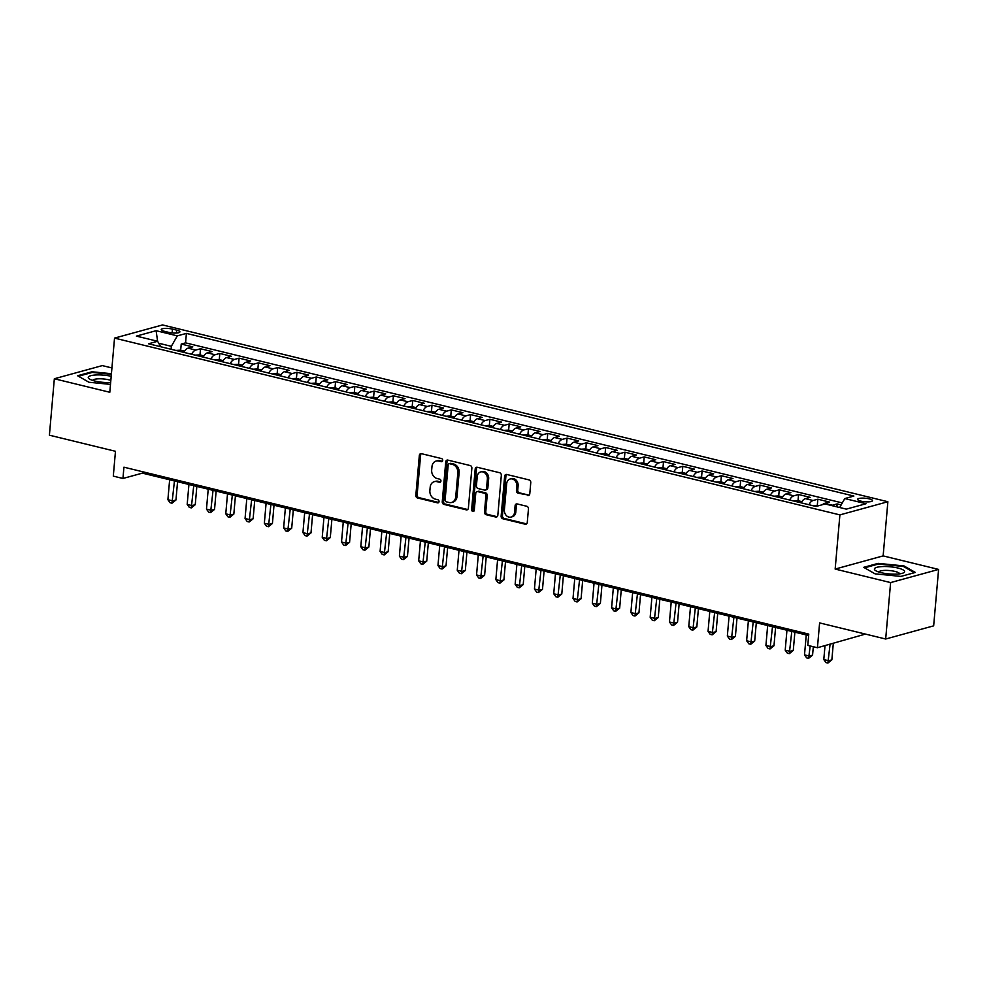 <?xml version="1.0" encoding="UTF-8"?>
<svg xmlns="http://www.w3.org/2000/svg" width="988" height="988" viewBox="0 0 988 988"><rect width="100%" height="100%" fill="white"/><g stroke="black" fill="none" stroke-linecap="round" stroke-linejoin="round"><path stroke-width="1.48" d="M442.723 460.445A1.606 1.309 -105.3 0 0 441.537 458.568L421.419 453.665A2.285 1.877 -105.3 0 0 419.332 455.419L415.837 495.297A2.285 1.877 -105.3 0 0 417.541 497.977L437.659 502.88A1.606 1.309 -105.3 0 0 437.931 499.78L435.325 499.138A7.324 5.99 -105.3 0 1 429.879 490.579L430.175 487.257A7.324 5.99 -105.3 0 1 434.3 481.662A7.324 5.99 -105.3 0 1 436.857 481.638L439.462 482.28A1.606 1.309 -105.3 0 0 439.734 479.168L437.128 478.538A7.324 5.99 -105.3 0 1 431.682 469.967L431.978 466.645A7.324 5.99 -105.3 0 1 436.103 461.063A7.324 5.99 -105.3 0 1 438.66 461.038L441.266 461.668A1.606 1.309 -105.3 0 0 442.723 460.445M869.205 498.854A7.459 1.778 5 0 0 861.622 498.137A7.459 1.778 5 0 0 857.609 499.348A7.459 1.778 5 0 0 860.906 501.138A7.459 1.778 5 0 0 868.477 501.867A7.459 1.778 5 0 0 872.49 500.644A7.459 1.778 5 0 0 869.205 498.854M527.703 495.519A2.285 1.877 -105.3 0 0 529.79 493.765L530.766 482.576A2.285 1.877 -105.3 0 0 529.062 479.909L506.721 474.462A2.285 1.877 -105.3 0 0 504.633 476.216L501.138 516.094A2.285 1.877 -105.3 0 0 502.843 518.762L525.184 524.208A2.285 1.877 -105.3 0 0 527.271 522.454L528.457 508.944A2.285 1.877 -105.3 0 0 526.752 506.264L517.193 503.942A2.285 1.877 -105.3 0 0 515.106 505.695L514.526 512.389A6.126 5.002 -105.3 0 1 511.08 517.07A6.126 5.002 -105.3 0 1 504.386 509.919L506.683 483.675A6.126 5.002 -105.3 0 1 510.129 478.995A6.126 5.002 -105.3 0 1 516.823 486.133L516.44 490.517A2.285 1.877 -105.3 0 0 518.132 493.197L529 495.161A2.285 1.877 -105.3 0 0 529.099 495.186M111.928 367.944L102.32 365.597L54.34 378.762L49.4 435.189L115.473 451.294L113.299 476.117L122.944 478.476L123.932 467.188L808.777 634.098L807.789 645.386L817.434 647.733L865.463 634.086M890.62 582.587L938.6 569.421L883.136 555.898L835.156 569.063L890.62 582.587L885.68 639.014L819.608 622.909L817.434 647.733M835.156 569.063L839.899 514.896L114.534 338.106L162.526 324.941L887.879 501.731L839.899 514.896M54.34 378.762L109.804 392.273L114.534 338.106M471.869 468.226A2.285 1.877 -105.3 0 0 470.177 465.546L447.823 460.099A2.285 1.877 -105.3 0 0 445.736 461.853L442.254 501.743A2.285 1.877 -105.3 0 0 443.958 504.411L466.299 509.857A2.285 1.877 -105.3 0 0 468.386 508.104L471.869 468.226M477.278 467.275L499.619 472.721A2.285 1.877 -105.3 0 1 501.324 475.401L497.829 515.279A2.285 1.877 -105.3 0 1 495.741 517.033L486.182 514.711A2.285 1.877 -105.3 0 1 484.478 512.031L485.898 495.853A2.285 1.877 -105.3 0 0 484.194 493.185L477.846 491.629A2.285 1.877 -105.3 0 0 475.759 493.383L474.289 510.228A1.606 1.309 -105.3 0 1 471.634 509.573L475.191 469.028A2.285 1.877 -105.3 0 1 477.278 467.275M938.6 569.421L933.66 625.849L885.68 639.014M841.171 504.905L837.132 503.917L836.873 506.832M831.587 505.547A9.337 4.903 -76.3 0 1 832.402 505.214L824.684 503.337L829.414 502.04L817.842 499.212L817.298 505.411M808.913 504.72A9.337 4.903 -76.3 0 1 813.112 500.508L805.393 498.631L810.123 497.335L798.551 494.519L798.008 500.706M789.622 500.014A9.337 4.903 -76.3 0 1 793.821 495.815L786.102 493.926L790.832 492.629L779.26 489.813L778.717 496.001M770.319 495.321A9.337 4.903 -76.3 0 1 774.53 491.11L766.812 489.233L771.542 487.936L759.97 485.108L759.426 491.295M751.028 490.616A9.337 4.903 -76.3 0 1 755.24 486.405L747.521 484.528L752.251 483.231L740.679 480.403L740.135 486.602M731.738 485.911A9.337 4.903 -76.3 0 1 735.949 481.712L728.23 479.822L732.96 478.525L721.388 475.71L720.845 481.897M712.447 481.205A9.337 4.903 -76.3 0 1 716.646 477.006L708.939 475.129L713.669 473.82L702.098 471.004L701.554 477.192M693.156 476.512A9.337 4.903 -76.3 0 1 697.355 472.301L689.649 470.424L694.379 469.127L682.807 466.299L682.263 472.499M673.865 471.807A9.337 4.903 -76.3 0 1 678.064 467.596L670.358 465.719L675.088 464.422L663.516 461.606L662.973 467.793M654.575 467.102A9.337 4.903 -76.3 0 1 658.774 462.903L651.067 461.013L655.797 459.716L644.225 456.901L643.682 463.088M635.284 462.409A9.337 4.903 -76.3 0 1 639.483 458.197L631.764 456.32L636.507 455.023L624.935 452.195L624.391 458.383M615.993 457.703A9.337 4.903 -76.3 0 1 620.192 453.492L612.474 451.615L617.216 450.318L605.632 447.49L605.101 453.69M596.703 452.998A9.337 4.903 -76.3 0 1 600.902 448.799L593.183 446.909L597.925 445.613L586.341 442.797L585.81 448.984M577.412 448.293A9.337 4.903 -76.3 0 1 581.611 444.094L573.892 442.216L578.635 440.907L567.05 438.092L566.507 444.279M558.121 443.6A9.337 4.903 -76.3 0 1 562.32 439.388L554.601 437.511L559.344 436.214L547.76 433.386L547.216 439.586M538.831 438.894A9.337 4.903 -76.3 0 1 543.029 434.683L535.311 432.806L540.041 431.509L528.469 428.693L527.925 434.881M519.54 434.189A9.337 4.903 -76.3 0 1 523.739 429.99L516.02 428.1L520.75 426.804L509.178 423.988L508.635 430.175M500.249 429.496A9.337 4.903 -76.3 0 1 504.448 425.285L496.729 423.407L501.459 422.111L489.887 419.283L489.344 425.47M480.958 424.791A9.337 4.903 -76.3 0 1 485.157 420.579L477.439 418.702L482.169 417.405L470.597 414.577L470.053 420.777M461.668 420.085A9.337 4.903 -76.3 0 1 465.867 415.886L458.148 413.997L462.878 412.7L451.306 409.884L450.763 416.072M442.377 415.38A9.337 4.903 -76.3 0 1 446.576 411.181L438.857 409.304L443.587 407.995L432.015 405.179L431.472 411.366M423.086 410.687A9.337 4.903 -76.3 0 1 427.285 406.476L419.567 404.598L424.297 403.302L412.725 400.473L412.181 406.673M403.783 405.982A9.337 4.903 -76.3 0 1 407.995 401.77L400.276 399.893L405.006 398.596L393.434 395.78L392.891 401.968M384.493 401.276A9.337 4.903 -76.3 0 1 388.704 397.077L380.985 395.188L385.715 393.891L374.143 391.075L373.6 397.262M365.202 396.583A9.337 4.903 -76.3 0 1 369.413 392.372L361.694 390.495L366.425 389.198L354.853 386.37L354.309 392.557M345.911 391.878A9.337 4.903 -76.3 0 1 350.123 387.666L342.404 385.789L347.134 384.493L335.562 381.664L335.018 387.864M326.62 387.173A9.337 4.903 -76.3 0 1 330.819 382.974L323.113 381.084L327.843 379.787L316.271 376.971L315.728 383.159M307.33 382.467A9.337 4.903 -76.3 0 1 311.529 378.268L303.822 376.391L308.552 375.082L296.98 372.266L296.437 378.453M288.039 377.774A9.337 4.903 -76.3 0 1 292.238 373.563L284.532 371.686L289.262 370.389L277.69 367.561L277.146 373.76M268.748 373.069A9.337 4.903 -76.3 0 1 272.947 368.857L265.229 366.98L269.971 365.684L258.399 362.868L257.856 369.055M249.458 368.363A9.337 4.903 -76.3 0 1 253.657 364.164L245.938 362.275L250.68 360.978L239.096 358.162L238.565 364.35M230.167 363.67A9.337 4.903 -76.3 0 1 234.366 359.459L226.647 357.582L231.39 356.285L219.805 353.457L219.274 359.644M210.876 358.965A9.337 4.903 -76.3 0 1 215.075 354.754L207.357 352.877L212.099 351.58L200.515 348.752L195.785 350.061A9.337 4.903 103.7 0 0 191.586 354.26M199.984 354.951L200.515 348.752M164.416 331.313L168.664 332.351A7.237 1.717 5 0 0 176.012 333.055A7.237 1.717 5 0 0 179.89 331.882A7.237 1.717 5 0 0 176.704 330.14L172.468 329.115A7.237 1.717 5 0 0 165.119 328.411A7.237 1.717 5 0 0 161.242 329.584A7.237 1.717 5 0 0 164.416 331.313M839.677 507.523L844.802 498.557L853.879 496.062L186.399 333.388L177.321 335.871L171.344 346.319L171.085 349.27M844.802 498.557L866.019 503.732L846.308 509.129L825.091 503.966L816.014 506.449L148.533 343.775L157.611 341.28L136.393 336.105L156.104 330.696L177.321 335.871M842.307 502.929L185.571 342.861L181.224 344.059L192.808 346.874L188.066 348.171A9.337 4.903 103.7 0 0 183.867 352.383M215.075 354.754L219.805 353.457M234.366 359.459L239.096 358.162M253.657 364.164L258.399 362.868M272.947 368.857L277.69 367.561M292.238 373.563L296.98 372.266M311.529 378.268L316.271 376.971M330.819 382.974L335.562 381.664M350.123 387.666L354.853 386.37M369.413 392.372L374.143 391.075M388.704 397.077L393.434 395.78M407.995 401.77L412.725 400.473M427.285 406.476L432.015 405.179M446.576 411.181L451.306 409.884M465.867 415.886L470.597 414.577M485.157 420.579L489.887 419.283M504.448 425.285L509.178 423.988M523.739 429.99L528.469 428.693M543.029 434.683L547.76 433.386M562.32 439.388L567.05 438.092M581.611 444.094L586.341 442.797M600.902 448.799L605.632 447.49M620.192 453.492L624.935 452.195M639.483 458.197L644.225 456.901M658.774 462.903L663.516 461.606M678.064 467.596L682.807 466.299M697.355 472.301L702.098 471.004M716.646 477.006L721.388 475.71M735.949 481.712L740.679 480.403M755.24 486.405L759.97 485.108M774.53 491.11L779.26 489.813M793.821 495.815L798.551 494.519M813.112 500.508L817.842 499.212M832.402 505.214L837.132 503.917M171.344 346.319L158.759 343.256M883.136 555.898L887.879 501.731M122.944 478.476L142.395 473.141L808.653 635.519M142.519 471.721L142.395 473.141M180.681 350.246L181.224 344.059M185.571 342.861L186.399 333.388M160.772 346.751L157.611 341.28L156.104 330.696M207.357 352.877A9.337 4.903 103.7 0 0 203.158 357.088M226.647 357.582A9.337 4.903 103.7 0 0 222.448 361.781M245.938 362.275A9.337 4.903 103.7 0 0 241.739 366.486M265.229 366.98A9.337 4.903 103.7 0 0 261.03 371.192M284.532 371.686A9.337 4.903 103.7 0 0 280.32 375.885L272.355 373.933A6.187 3.248 103.7 0 0 272.33 373.946M303.822 376.391A9.337 4.903 103.7 0 0 299.611 380.59L291.645 378.639A6.187 3.248 103.7 0 0 291.621 378.639M323.113 381.084A9.337 4.903 103.7 0 0 318.902 385.295M342.404 385.789A9.337 4.903 103.7 0 0 338.205 390.001M361.694 390.495A9.337 4.903 103.7 0 0 357.495 394.694M380.985 395.188A9.337 4.903 103.7 0 0 376.786 399.399M400.276 399.893A9.337 4.903 103.7 0 0 396.077 404.104M419.567 404.598A9.337 4.903 103.7 0 0 415.368 408.797L407.389 406.846A6.187 3.248 103.7 0 0 407.365 406.858M438.857 409.304A9.337 4.903 103.7 0 0 434.658 413.503L426.68 411.551A6.187 3.248 103.7 0 0 426.655 411.551M458.148 413.997A9.337 4.903 103.7 0 0 453.949 418.208M477.439 418.702A9.337 4.903 103.7 0 0 473.24 422.913M496.729 423.407A9.337 4.903 103.7 0 0 492.53 427.606M516.02 428.1A9.337 4.903 103.7 0 0 511.821 432.312M535.311 432.806A9.337 4.903 103.7 0 0 531.112 437.017M554.601 437.511A9.337 4.903 103.7 0 0 550.402 441.71M573.892 442.216A9.337 4.903 103.7 0 0 569.693 446.415L561.727 444.464A6.187 3.248 103.7 0 0 561.69 444.464M593.183 446.909A9.337 4.903 103.7 0 0 588.984 451.121M612.474 451.615A9.337 4.903 103.7 0 0 608.275 455.826M631.764 456.32A9.337 4.903 103.7 0 0 627.565 460.519M651.067 461.013A9.337 4.903 103.7 0 0 646.856 465.225M670.358 465.719A9.337 4.903 103.7 0 0 666.147 469.93M689.649 470.424A9.337 4.903 103.7 0 0 685.437 474.623M708.939 475.129A9.337 4.903 103.7 0 0 704.728 479.328L696.762 477.377A6.187 3.248 103.7 0 0 696.738 477.377M728.23 479.822A9.337 4.903 103.7 0 0 724.031 484.034M747.521 484.528A9.337 4.903 103.7 0 0 743.322 488.739M766.812 489.233A9.337 4.903 103.7 0 0 762.613 493.432M786.102 493.926A9.337 4.903 103.7 0 0 781.903 498.137M805.393 498.631A9.337 4.903 103.7 0 0 801.194 502.843M824.684 503.337A9.337 4.903 103.7 0 0 822.535 504.658M111.422 373.686L92.02 371.772L77.57 375.736L88.957 382.257L110.495 384.381M915.37 572.447L903.983 565.926L878.134 563.37L863.685 567.334L875.084 573.855L900.92 576.412L915.37 572.447M91.946 372.525L92.02 371.772M878.073 564.123L878.134 563.37M903.909 566.741L903.983 565.926M442.402 461.273L439.956 460.68A7.324 5.99 -105.3 0 0 437.4 460.704L436.103 461.063M434.3 481.662L435.597 481.304A7.324 5.99 -105.3 0 1 438.153 481.28L440.599 481.885M421.308 453.64A2.285 1.877 -105.3 0 0 420.629 455.06L417.134 494.939A2.285 1.877 -105.3 0 0 418.838 497.619L438.796 502.484M447.725 460.075A2.285 1.877 -105.3 0 0 447.033 461.507L443.55 501.385A2.285 1.877 -105.3 0 0 445.255 504.053L467.596 509.499A2.285 1.877 -105.3 0 0 467.707 509.524M449.639 463.718A1.606 1.309 -105.3 0 0 448.182 464.94L445.119 499.953A1.606 1.309 -105.3 0 0 446.304 501.818L449.058 502.484A7.324 5.99 -105.3 0 0 451.615 502.472A7.324 5.99 -105.3 0 0 455.727 496.878L457.827 472.943A7.324 5.99 -105.3 0 0 452.381 464.385L449.639 463.718L450.936 463.36A1.606 1.309 -105.3 0 0 450.38 463.36L449.083 463.718M451.615 502.472L452.912 502.114A7.324 5.99 -105.3 0 0 457.024 496.519L455.727 496.878M450.936 463.36L453.677 464.027A7.324 5.99 -105.3 0 1 459.124 472.597L457.024 496.519M477.056 491.641L478.353 491.283A2.285 1.877 -105.3 0 1 479.143 491.283L485.491 492.827A2.285 1.877 -105.3 0 1 487.195 495.494L485.775 511.673A2.285 1.877 -105.3 0 0 487.479 514.353L497.038 516.687A2.285 1.877 -105.3 0 0 497.149 516.699M477.167 467.262A2.285 1.877 -105.3 0 0 476.488 468.683L472.931 509.228A1.606 1.309 -105.3 0 0 473.981 511.055M487.368 479.069A6.126 5.002 -105.3 0 0 480.674 471.931A6.126 5.002 -105.3 0 0 477.229 476.599L476.426 485.849A2.285 1.877 -105.3 0 0 478.118 488.529L484.466 490.073A2.285 1.877 -105.3 0 0 486.553 488.319L487.368 479.069L488.665 478.723A6.126 5.002 -105.3 0 0 481.971 471.572L480.674 471.931M485.269 490.073L486.565 489.715A2.285 1.877 -105.3 0 0 487.85 487.973L486.553 488.319M488.665 478.723L487.85 487.973M510.129 478.995L511.426 478.637A6.126 5.002 -105.3 0 1 518.12 485.787L517.737 490.159A2.285 1.877 -105.3 0 0 519.429 492.839L529 495.161M511.08 517.07L512.377 516.712A6.126 5.002 -105.3 0 0 515.822 512.043L514.526 512.389M517.082 503.917A2.285 1.877 -105.3 0 0 516.403 505.337L515.822 512.043M506.609 474.438A2.285 1.877 -105.3 0 0 505.93 475.858L502.435 515.736A2.285 1.877 -105.3 0 0 504.139 518.416L526.481 523.862A2.285 1.877 -105.3 0 0 526.592 523.887M184.558 351.185L180.421 350.184L175.901 350.419A6.187 3.248 103.7 0 0 175.864 350.431M169.64 479.773L167.898 499.706L172.715 500.879L175.963 499.99L177.556 481.699M175.963 499.99L171.986 503.201L174.456 480.946M171.986 503.201L170.059 502.719L167.898 499.706M111.199 376.292A15.166 3.606 5 0 0 93.378 375.193A15.166 3.606 5 0 0 89.562 379.071A15.166 3.606 5 0 0 94.934 381.059A15.166 3.606 5 0 0 110.656 382.517M110.841 380.392A10.386 2.47 5 0 0 108.902 379.824A10.386 2.47 5 0 0 98.454 378.812A10.386 2.47 5 0 0 92.798 380.454M78.435 376.23L92.329 372.427L111.372 374.304M882.84 566.544A15.166 3.606 5 0 0 875.677 570.669A15.166 3.606 5 0 0 896.141 574.139A15.166 3.606 5 0 0 903.032 573.065A15.166 3.606 5 0 0 900.192 568.668A15.166 3.606 5 0 0 882.84 566.544M899.599 573.867A10.386 2.47 5 0 0 884.705 570.409A10.386 2.47 5 0 0 878.925 572.064M864.562 567.828L878.456 564.024L903.489 566.495L914.357 572.719M203.849 355.89L199.712 354.877L195.192 355.124A6.187 3.248 103.7 0 0 195.155 355.137M188.93 484.478L187.189 504.411L192.005 505.584L195.254 504.695L196.847 486.405M195.254 504.695L191.277 507.894L193.747 485.651M191.277 507.894L189.35 507.424L187.189 504.411M214.482 359.83A6.187 3.248 103.7 0 0 214.458 359.83L219.003 359.583L223.14 360.595M208.221 489.184L206.48 509.104L211.296 510.29L214.544 509.4L216.137 491.11M214.544 509.4L210.568 512.599L213.038 490.357M210.568 512.599L208.641 512.13L206.48 509.104M242.431 365.301L238.293 364.288L233.773 364.535A6.187 3.248 103.7 0 0 233.748 364.535M227.512 493.877L225.77 513.809L230.587 514.983L233.835 514.093L235.428 495.815M233.835 514.093L229.858 517.304L232.341 495.05M229.858 517.304L227.932 516.835L225.77 513.809M261.721 369.994L257.584 368.993L253.064 369.228A6.187 3.248 103.7 0 0 253.039 369.24M246.802 498.582L245.061 518.515L249.878 519.688L253.126 518.799L254.719 500.508M253.126 518.799L249.149 521.997L251.631 499.755M249.149 521.997L247.222 521.528L245.061 518.515M281.012 374.699L276.875 373.686L272.466 373.921M266.093 503.287L264.352 523.22L269.168 524.393L272.416 523.504L274.009 505.214M272.416 523.504L268.44 526.703L270.922 504.46M268.44 526.703L266.513 526.234L264.352 523.22M300.303 379.404L296.165 378.392L291.756 378.626M285.384 507.98L283.642 527.913L288.459 529.086L291.707 528.197L293.312 509.919M291.707 528.197L287.73 531.408L290.213 509.166M287.73 531.408L285.804 530.939L283.642 527.913M310.936 383.332A6.187 3.248 103.7 0 0 310.911 383.344L315.456 383.097L319.593 384.097M304.675 512.686L302.933 532.618L307.762 533.792L310.998 532.903L312.603 514.612M310.998 532.903L307.021 536.114L309.503 513.859M307.021 536.114L305.094 535.632L302.933 532.618M338.884 388.803L334.747 387.79L330.227 388.037A6.187 3.248 103.7 0 0 330.202 388.049M323.965 517.391L322.224 537.324L327.053 538.497L330.288 537.608L331.894 519.317M330.288 537.608L326.312 540.807L328.794 518.564M326.312 540.807L324.385 540.337L322.224 537.324M349.517 392.742A6.187 3.248 103.7 0 0 349.493 392.742L354.037 392.495L358.175 393.508M343.256 522.096L341.515 542.017L346.343 543.202L349.579 542.313L351.185 524.023M349.579 542.313L345.602 545.512L348.085 523.269M345.602 545.512L343.676 545.043L341.515 542.017M377.465 398.213L373.328 397.201L368.808 397.448A6.187 3.248 103.7 0 0 368.783 397.448M362.547 526.789L360.805 546.722L365.634 547.895L368.87 547.006L370.475 528.728M368.87 547.006L364.893 550.217L367.375 527.963M364.893 550.217L362.966 549.748L360.805 546.722M396.756 402.906L392.619 401.906L388.099 402.141A6.187 3.248 103.7 0 0 388.074 402.153M381.837 531.495L380.096 551.428L384.925 552.601L388.161 551.712L389.766 533.421M388.161 551.712L384.196 554.91L386.666 532.668M384.196 554.91L382.257 554.441L380.096 551.428M416.059 407.612L411.922 406.599L407.501 406.834M401.128 536.2L399.387 556.133L404.216 557.306L407.451 556.417L409.057 538.127M407.451 556.417L403.487 559.616L405.957 537.373M403.487 559.616L401.548 559.146L399.387 556.133M435.35 412.317L431.213 411.304L426.791 411.539M420.431 540.893L418.677 560.826L423.506 561.999L426.742 561.11L428.347 542.832M426.742 561.11L422.778 564.321L425.248 542.079M422.778 564.321L420.839 563.852L418.677 560.826M445.971 416.244A6.187 3.248 103.7 0 0 445.946 416.257L450.503 416.01L454.641 417.01M439.722 545.598L437.968 565.531L442.797 566.704L446.033 565.815L447.638 547.525M446.033 565.815L442.068 569.026L444.538 546.772M442.068 569.026L440.129 568.545L437.968 565.531M473.931 421.715L469.794 420.703L465.262 420.95A6.187 3.248 103.7 0 0 465.237 420.962M459.012 550.304L457.259 570.237L462.088 571.41L465.323 570.521L466.929 552.23M465.323 570.521L461.359 573.719L463.829 551.477M461.359 573.719L459.432 573.25L457.259 570.237M484.552 425.655A6.187 3.248 103.7 0 0 484.528 425.655L489.085 425.408L493.222 426.421M478.303 555.009L476.549 574.93L481.378 576.115L484.626 575.226L486.22 556.936M484.626 575.226L480.65 578.425L483.12 556.182M480.65 578.425L478.723 577.955L476.549 574.93M512.513 431.126L508.375 430.113L503.855 430.36A6.187 3.248 103.7 0 0 503.818 430.36M497.594 559.702L495.853 579.635L500.669 580.808L503.917 579.919L505.51 561.641M503.917 579.919L499.94 583.13L502.41 560.875M499.94 583.13L498.014 582.661L495.853 579.635M531.803 435.819L527.666 434.819L523.146 435.053A6.187 3.248 103.7 0 0 523.109 435.066M516.885 564.407L515.143 584.34L519.96 585.514L523.208 584.624L524.801 566.334M523.208 584.624L519.231 587.823L521.701 565.581M519.231 587.823L517.304 587.354L515.143 584.34M542.437 439.759A6.187 3.248 103.7 0 0 542.4 439.771L546.957 439.512L551.094 440.525M536.175 569.113L534.434 589.046L539.25 590.219L542.498 589.33L544.092 571.039M542.498 589.33L538.522 592.528L540.992 570.286M538.522 592.528L536.595 592.059L534.434 589.046M570.385 445.23L566.248 444.217L561.839 444.452M555.466 573.806L553.725 593.739L558.541 594.912L561.789 594.023L563.382 575.745M561.789 594.023L557.812 597.234L560.282 574.991M557.812 597.234L555.886 596.764L553.725 593.739M581.018 449.157A6.187 3.248 103.7 0 0 580.993 449.17L585.538 448.923L589.675 449.923M574.757 578.511L573.015 598.444L577.832 599.617L581.08 598.728L582.673 580.438M581.08 598.728L577.103 601.939L579.573 579.684M577.103 601.939L575.177 601.457L573.015 598.444M608.966 454.628L604.829 453.616L600.309 453.863A6.187 3.248 103.7 0 0 600.284 453.875M594.047 583.216L592.306 603.149L597.123 604.323L600.371 603.433L601.964 585.143M600.371 603.433L596.394 606.632L598.864 584.39M596.394 606.632L594.467 606.163L592.306 603.149M619.6 458.568A6.187 3.248 103.7 0 0 619.575 458.568L624.12 458.321L628.257 459.334M613.338 587.922L611.597 607.842L616.413 609.028L619.661 608.139L621.254 589.848M619.661 608.139L615.685 611.337L618.167 589.095M615.685 611.337L613.758 610.868L611.597 607.842M638.89 463.273A6.187 3.248 103.7 0 0 638.865 463.273L643.41 463.026L647.548 464.039M632.629 592.615L630.887 612.548L635.704 613.721L638.952 612.832L640.545 594.554M638.952 612.832L634.975 616.043L637.458 593.788M634.975 616.043L633.049 615.573L630.887 612.548M666.838 468.732L662.701 467.732L658.181 467.966A6.187 3.248 103.7 0 0 658.156 467.979M651.919 597.32L650.178 617.253L654.995 618.426L658.243 617.537L659.848 599.247M658.243 617.537L654.266 620.736L656.748 598.493M654.266 620.736L652.339 620.266L650.178 617.253M677.472 472.672A6.187 3.248 103.7 0 0 677.447 472.684L681.992 472.425L686.129 473.437M671.21 602.025L669.469 621.958L674.298 623.132L677.533 622.242L679.139 603.952M677.533 622.242L673.557 625.441L676.039 603.199M673.557 625.441L671.63 624.972L669.469 621.958M705.42 478.143L701.282 477.13L696.873 477.365M690.501 606.718L688.76 626.651L693.588 627.825L696.824 626.935L698.43 608.657M696.824 626.935L692.847 630.146L695.33 607.904M692.847 630.146L690.921 629.677L688.76 626.651M716.053 482.07A6.187 3.248 103.7 0 0 716.028 482.082L720.573 481.835L724.71 482.836M709.792 611.424L708.05 631.357L712.879 632.53L716.115 631.641L717.72 613.35M716.115 631.641L712.138 634.852L714.62 612.597M712.138 634.852L710.211 634.37L708.05 631.357M735.344 486.775A6.187 3.248 103.7 0 0 735.319 486.788L739.864 486.528L744.001 487.541M729.082 616.129L727.341 636.062L732.17 637.235L735.405 636.346L737.011 618.056M735.405 636.346L731.429 639.545L733.911 617.302M731.429 639.545L729.502 639.075L727.341 636.062M763.292 492.246L759.155 491.234L754.634 491.481A6.187 3.248 103.7 0 0 754.61 491.481M748.373 620.835L746.632 640.755L751.46 641.941L754.696 641.051L756.302 622.761M754.696 641.051L750.732 644.25L753.202 622.008M750.732 644.25L748.793 643.781L746.632 640.755M773.925 496.186A6.187 3.248 103.7 0 0 773.9 496.186L778.445 495.939L782.595 496.952M767.664 625.528L765.922 645.46L770.751 646.634L773.987 645.744L775.592 627.466M773.987 645.744L770.023 648.955L772.493 626.701M770.023 648.955L768.084 648.486L765.922 645.46M801.885 501.645L797.748 500.644L793.216 500.879A6.187 3.248 103.7 0 0 793.191 500.891M786.954 630.233L785.213 650.166L790.042 651.339L793.278 650.45L794.883 632.159M793.278 650.45L789.313 653.648L791.783 631.406M789.313 653.648L787.374 653.179L785.213 650.166M812.507 505.584A6.187 3.248 103.7 0 0 812.482 505.597L818.644 505.733M806.257 634.938L804.504 654.871L809.333 656.044L812.568 655.155L813.309 646.732M812.568 655.155L808.604 658.354L810.209 645.979M808.604 658.354L806.665 657.885L804.504 654.871M825.017 645.658L823.794 659.564L828.623 660.737L831.859 659.848L833.304 643.386M831.859 659.848L827.895 663.059L830.068 644.275M827.895 663.059L825.968 662.59L823.794 659.564M195.785 350.061L188.066 348.171M172.122 332.931L172.468 329.115M176.457 333.03L176.704 330.14M439.956 460.68L438.66 461.038M440.5 481.983L439.462 482.28M438.153 481.28L436.857 481.638M438.697 502.596L437.659 502.88M418.838 497.619L417.541 497.977M417.134 494.939L415.837 495.297M420.629 455.06L419.332 455.419M442.303 461.384L441.266 461.668M467.596 509.499L466.299 509.857M445.255 504.053L443.958 504.411M443.55 501.385L442.254 501.743M447.033 461.507L445.736 461.853M459.124 472.597L457.827 472.943M453.677 464.027L452.381 464.385M497.038 516.687L495.741 517.033M487.479 514.353L486.182 514.711M485.775 511.673L484.478 512.031M487.195 495.494L485.898 495.853M485.491 492.827L484.194 493.185M479.143 491.283L477.846 491.629M472.931 509.228L471.634 509.573M476.488 468.683L475.191 469.028M519.429 492.839L518.132 493.197M517.737 490.159L516.44 490.517M518.12 485.787L516.823 486.133M516.403 505.337L515.106 505.695M526.481 523.862L525.184 524.208M504.139 518.416L502.843 518.762M502.435 515.736L501.138 516.094M505.93 475.858L504.633 476.216M183.892 352.333L176.012 350.419M203.182 357.039L195.303 355.124M222.473 361.744L214.594 359.817M241.764 366.437L233.884 364.523M261.054 371.142L253.175 369.228M318.926 385.246L311.047 383.332M338.217 389.951L330.338 388.037M357.508 394.657L349.629 392.73M376.799 399.35L368.919 397.435M396.102 404.055L388.21 402.141M453.974 418.159L446.094 416.244M473.264 422.864L465.385 420.95M492.555 427.569L484.676 425.643M511.846 432.262L503.966 430.348M531.136 436.968L523.257 435.053M550.427 441.673L542.548 439.746M589.009 451.071L581.129 449.157M608.299 455.777L600.42 453.863M627.59 460.482L619.711 458.556M646.881 465.175L639.001 463.261M666.171 469.88L658.292 467.966M685.462 474.586L677.583 472.659M724.043 483.984L716.164 482.07M743.334 488.69L735.455 486.775M762.625 493.395L754.746 491.468M781.928 498.088L774.036 496.174M801.219 502.793L793.327 500.879M816.113 506.424L812.63 505.572"/></g></svg>
